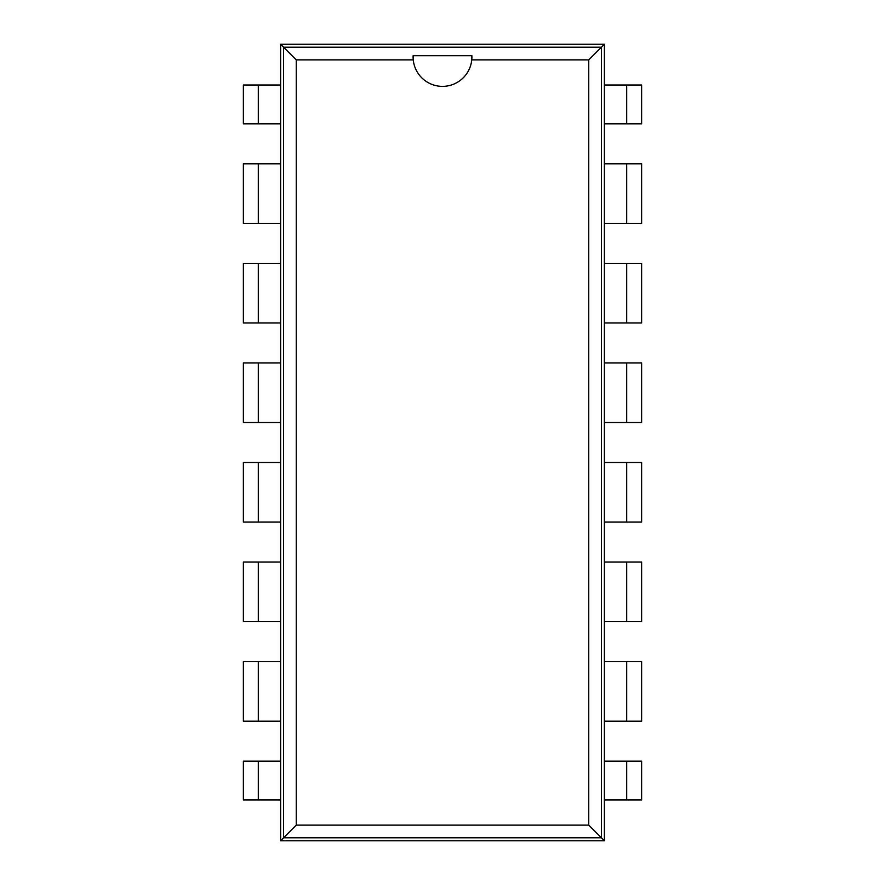 <?xml version="1.0" encoding="UTF-8"?>
<svg xmlns="http://www.w3.org/2000/svg" width="885" height="885" viewBox="0 0 885 885"><rect width="100%" height="100%" fill="white"/><g stroke="black" fill="none" stroke-linecap="round" stroke-linejoin="round"><path stroke-width="1.33" d="M604.389 840.75L604.389 44.25L280.611 44.25L280.611 840.75L604.389 840.75L601.446 837.807L601.446 47.193L283.554 47.193L283.554 837.807L601.446 837.807L588.757 825.119L588.757 59.881L471.749 59.881A29.393 29.393 0 0 1 413.251 59.881L296.243 59.881L296.243 825.119L588.757 825.119M604.389 761.177L641.625 761.177L641.625 799.985L604.389 799.985M604.389 85.015L641.625 85.015L641.625 123.823L604.389 123.823M604.389 44.25L588.757 59.881M604.389 661.615L641.625 661.615L641.625 721.198L604.389 721.198M604.389 163.802L626.691 163.802L626.691 223.385L604.389 223.385M626.691 223.385L641.625 223.385L641.625 163.802L626.691 163.802M604.389 562.052L641.625 562.052L641.625 621.635L604.389 621.635M604.389 263.365L626.691 263.365L626.691 322.948L604.389 322.948M626.691 322.948L641.625 322.948L641.625 263.365L626.691 263.365M604.389 462.49L641.625 462.49L641.625 522.073L604.389 522.073M604.389 362.927L626.691 362.927L626.691 422.51L604.389 422.51M626.691 422.51L641.625 422.51L641.625 362.927L626.691 362.927M280.611 44.25L296.243 59.881M280.611 123.823L243.375 123.823L243.375 85.015L280.611 85.015M280.611 799.985L243.375 799.985L243.375 761.177L280.611 761.177M280.611 840.75L296.243 825.119M280.611 223.385L243.375 223.385L243.375 163.802L280.611 163.802M258.309 661.615L243.375 661.615L243.375 721.198L258.309 721.198L258.309 661.615L280.611 661.615M280.611 721.198L258.309 721.198M280.611 322.948L243.375 322.948L243.375 263.365L280.611 263.365M258.309 562.052L243.375 562.052L243.375 621.635L258.309 621.635L258.309 562.052L280.611 562.052M280.611 621.635L258.309 621.635M280.611 422.51L243.375 422.51L243.375 362.927L280.611 362.927M258.309 462.49L243.375 462.49L243.375 522.073L258.309 522.073L258.309 462.49L280.611 462.49M280.611 522.073L258.309 522.073M413.129 55.711L413.251 59.881A29.393 29.393 0 0 1 413.129 55.711L471.893 55.711L471.749 59.881A29.393 29.393 0 0 0 471.871 55.711M626.691 761.177L626.691 799.985M626.691 85.015L626.691 123.823M626.691 661.615L626.691 721.198M626.691 562.052L626.691 621.635M626.691 462.49L626.691 522.073M258.309 123.823L258.309 85.015M258.309 799.985L258.309 761.177M258.309 223.385L258.309 163.802M258.309 322.948L258.309 263.365M258.309 422.51L258.309 362.927"/></g></svg>
